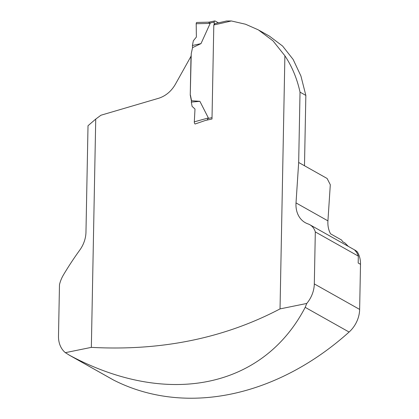 <?xml version="1.0" encoding="UTF-8"?>
<svg xmlns="http://www.w3.org/2000/svg" width="419" height="419" viewBox="0 0 419 419"><rect width="100%" height="100%" fill="white"/><g stroke="black" fill="none" stroke-linecap="round" stroke-linejoin="round"><path stroke-width="0.63" d="M213.805 24.972L215.005 23.6A628.013 217.885 -178.9 0 0 226.517 21.002L231.34 20.96A625.845 217.131 1.1 0 1 213.805 24.972L211.998 119.012L205.451 120.431L195.076 124.014M348.33 246.388L344.994 243.025L342.669 241.716A26.423 20.824 119.4 0 1 341.647 240.061L330.56 233.823A26.423 20.824 -60.6 0 1 327.93 220.86L330.303 184.737L327.103 178.468L304.493 165.751L305.844 95.417L300.926 76.022L293.153 59.461L282.605 46.053L269.328 36.06L259.303 30.425M231.34 20.96L245.513 24.223L258.319 29.859L273.036 40.889L284.894 55.785A134.29 105.818 119.4 0 1 300.025 92.143L298.674 162.478L296.018 202.906A26.423 20.824 -60.6 0 0 305.299 222.693A26.423 20.824 -60.6 0 0 308.033 223.919A17.326 13.654 119.4 0 1 309.824 224.725A17.326 13.654 119.4 0 1 315.313 231.922L314.313 283.92L359.638 309.416A25.994 20.484 119.4 0 1 349.095 332.047A259.911 204.812 119.4 0 1 113.575 380.054A25.994 20.484 119.4 0 1 113.004 379.75L68.836 354.903M91.347 347.367L65.359 352.667A25.994 20.484 -60.6 0 1 58.492 336.069L59.482 284.674A28.157 22.186 -60.6 0 1 63.494 274.822A262.079 206.52 -60.6 0 1 79.762 250.112A26.423 20.824 119.4 0 0 85.968 232.136L88.016 125.731L95.731 119.09L91.347 347.367C161.174 351.112 224.071 338.29 280.033 308.903L284.894 55.785M95.731 119.09L100.942 115.225L159.068 98.146C165.982 95.762 171.423 91.122 175.404 84.224L191.2 55.947M191.467 101.215L190.252 95.087L191.006 55.842M280.033 308.903L306.755 303.456A25.994 20.484 -60.6 0 0 314.313 283.92M305.844 95.417L300.025 92.143M304.493 165.751L298.674 162.478M315.313 231.922L358.313 256.114L358.182 263.006L360.508 264.31L359.638 309.416M358.313 256.114A17.326 13.654 -60.6 0 0 354.867 250.4L357.192 251.709L355.548 250.447M357.192 251.709A25.994 20.484 119.4 0 1 360.508 264.31M65.359 352.667L69.674 355.359C167.537 407.745 263.095 388.266 305.194 307.352L306.755 303.456M190.252 95.087L191.242 53.669L192.557 47.619L201 43.618L210.17 23.401L208.562 22.265M199.894 101.33L191.326 102.11L192.085 106.363L194.997 109.029L194.311 121.845L208.353 117.954L199.894 101.33L191.541 100.749L190.446 95.192M208.353 117.954L207.133 120.07M214.167 24.559L214.214 22.123A1.734 0.88 -101.5 0 1 214.795 20.95A1.734 0.88 -101.5 0 1 215.172 21.023L218.409 22.846M191.326 102.11L191.541 100.749M201 43.618L192.41 45.503L192.557 47.619M192.41 45.503L193.348 40.774L196.38 37.04L196.197 23.731L210.17 23.401M194.311 121.845A1.734 0.88 78.5 0 0 195.086 124.008M196.38 37.04L196.197 23.731A1.734 0.88 -101.5 0 1 196.862 22.453L208.814 22.17M305.194 307.352L349.095 332.047M69.674 355.359L113.575 380.054M327.93 220.86L296.018 202.906M212.024 117.655L208.112 118.451M214.214 22.123L209.945 22.993M355.6 250.473L309.824 224.725M214.795 20.95L208.709 22.191"/></g></svg>
